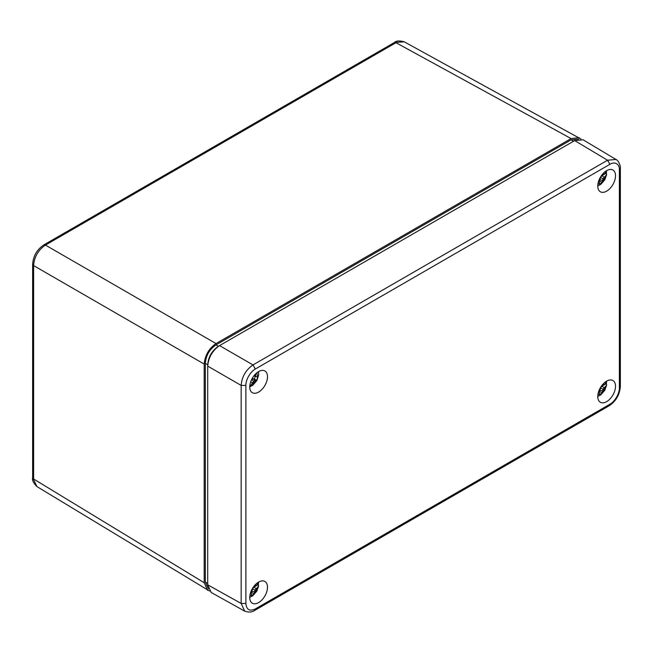 <?xml version="1.0" encoding="UTF-8"?>
<svg xmlns="http://www.w3.org/2000/svg" width="653" height="653" viewBox="0 0 653 653"><rect width="100%" height="100%" fill="white"/><g stroke="black" fill="none" stroke-linecap="round" stroke-linejoin="round"><path stroke-width="0.98" d="M219.53 345.625L218.371 346.294C211.899 350.759 208.348 356.905 207.711 364.741L207.711 366.113C208.47 357.436 212.413 350.596 219.555 345.608L574.681 140.583L583.121 139.791L616.53 159.805M209.54 591.055L36.943 486.583L32.65 477.653L32.65 264.236L33.597 265.583C34.291 256.874 38.233 250.042 45.432 245.087L43.8 244.932L394.339 42.551L404.223 41.808L580.99 139.04M578.631 139.081L571.13 139.856L216.004 344.89C209.507 349.371 205.948 355.534 205.32 363.394L205.32 582.101L208.397 588.982M207.556 590.312L204.193 582.713L204.193 364.08C204.944 355.403 208.895 348.571 216.029 343.576L571.097 138.583L579.358 137.693M245.022 611.322L211.254 592.516L207.711 584.81L207.711 366.113L241.169 385.425C241.888 376.724 245.83 369.892 253.005 364.921L607.551 160.23L616.008 159.446M254.646 610.449C252.295 612.269 248.981 612.506 244.728 611.167L241.169 603.462L241.169 385.425L245.887 385.417C245.691 379.891 250.319 371.663 255.356 369.01L609.902 164.319C614.808 161.185 619.746 164.107 619.37 169.788L619.37 387.817C619.566 393.343 614.93 401.571 609.902 404.223L255.356 608.914C249.642 611.583 246.483 609.763 245.887 603.445L245.887 385.417M258.612 582.076A12.554 7.248 -60 0 1 264.816 581.415A12.554 7.248 -60 0 1 264.898 595.952A12.554 7.248 -60 0 1 252.262 603.16A12.554 7.248 -60 0 1 250.434 593.071A12.554 7.248 -60 0 1 258.612 582.076M606.637 170.653A12.554 7.248 -60 0 1 612.841 169.984A12.554 7.248 -60 0 1 612.914 184.53A12.554 7.248 -60 0 1 600.287 191.729A12.554 7.248 -60 0 1 598.458 181.648A12.554 7.248 -60 0 1 606.637 170.653M258.612 371.581A12.554 7.248 -60 0 1 264.816 370.912A12.554 7.248 -60 0 1 264.898 385.458A12.554 7.248 -60 0 1 252.262 392.657A12.554 7.248 -60 0 1 250.434 382.576A12.554 7.248 -60 0 1 258.612 371.581M606.637 381.148A12.554 7.248 -60 0 1 612.841 380.487A12.554 7.248 -60 0 1 612.914 395.024A12.554 7.248 -60 0 1 600.287 402.232A12.554 7.248 -60 0 1 598.458 392.143A12.554 7.248 -60 0 1 606.637 381.148M251.683 379.434L254.311 378.764A6.775 3.91 120 0 0 255.233 376.357M254.237 375.442L256.49 376.748L253.911 375.85M255.87 373.671L255.715 375.965M254.311 378.764L256.392 380.389A7.273 4.204 120 0 0 257.723 376.732L256.49 376.748M253.054 378.724L255.135 380.487L253.788 381.27L249.74 386.739M256.392 380.389L255.135 380.487M251.56 379.679L253.788 381.27M250.687 381.793L252.589 382.854M256.205 588.761L253.927 587.104L258.359 584.549L258.621 586.051L254.996 590.239L254.099 593.797L251.748 592.532L252.442 588.769L254.996 590.239M253.927 587.104L252.442 588.769M258.359 584.549A10.962 6.326 120 0 0 258.433 583.578M251.095 593.03A6.775 3.91 120 0 0 251.748 592.532M251.748 590.883L254.319 592.026M250.654 592.402L251.421 593.691L251.274 595.438A7.273 4.204 120 0 0 254.099 593.797M254.694 585.398L256.205 585.423L257.568 584.468L258.359 582.092M604.221 387.833L601.952 386.176L606.384 383.613L606.645 385.115L603.013 389.31L602.123 392.869L599.772 391.604L600.466 387.833L603.013 389.31M601.952 386.176L600.466 387.833M606.384 383.613A10.962 6.326 120 0 0 606.449 382.642M599.111 392.102A6.775 3.91 120 0 0 599.772 391.604M599.772 389.955L602.344 391.09M598.67 391.474L599.446 392.763L599.299 394.51A7.273 4.204 120 0 0 602.123 392.869M602.719 384.47L604.221 384.486L605.592 383.531L606.384 381.164M604.221 177.338L601.952 175.681L606.384 173.118L606.645 174.62L603.013 178.808L602.123 182.375L599.772 181.101L600.466 177.338L603.013 178.808M601.952 175.681L600.466 177.338M606.384 173.118A10.962 6.326 120 0 0 606.449 172.147M599.111 181.599A6.775 3.91 120 0 0 599.772 181.101M599.772 179.453L602.344 180.595M598.67 180.971L599.446 182.269L599.291 184.007A7.273 4.204 120 0 0 602.123 182.375M602.719 173.967L604.221 173.992L605.592 173.037L606.384 170.67M204.193 582.713L33.597 478.992L33.597 265.583L204.193 364.08M216.029 343.576L45.432 245.087L395.971 42.706L571.097 138.583M207.711 583.447L205.32 582.101M207.711 364.741L205.32 363.394M218.371 346.294L216.004 344.89M573.497 141.26L571.13 139.856M574.681 140.583L607.551 160.23L609.902 164.319M219.555 345.608L253.005 364.921L255.356 369.01M207.711 584.81L241.169 603.462L245.887 603.445M620.35 168.368L620.35 386.454C619.746 394.681 616.032 401.122 609.192 405.758L609.902 404.223M255.356 608.914L254.605 610.473M620.35 386.454L619.37 387.817M620.35 168.417L619.37 169.788M256.335 380.397L251.666 384.748M256.931 372.741L257.666 376.74M256.931 583.235L257.568 584.468M257.568 587.733L254.115 593.724M251.283 595.356L249.903 595.414M604.956 382.307L605.592 383.531M605.592 386.805L602.139 392.788M599.307 394.428L597.919 394.485M604.956 171.812L605.592 173.037M605.592 176.31L602.139 182.293M599.299 183.934L597.919 183.991M43.8 244.932C36.968 249.577 33.246 256.009 32.65 264.253M32.65 477.653C31.989 480.102 33.425 483.081 36.96 486.583M394.339 42.551C396.134 40.755 399.432 40.51 404.231 41.816M609.208 405.75L254.662 610.449M620.35 168.409C620.848 166.45 618.562 160.271 615.95 159.422M249.74 386.854L252.891 385.205L256.841 380.601L258.694 374.953L258.531 371.63M249.74 597.356L252.76 595.789L256.76 591.251L258.621 586.051M258.629 582.68L258.531 582.133M597.756 396.428L600.784 394.861L604.776 390.323L606.645 385.115M606.653 381.752L606.547 381.205M597.756 185.925L600.784 184.366L604.776 179.82L606.645 174.62M606.653 171.249L606.547 170.702"/></g></svg>
